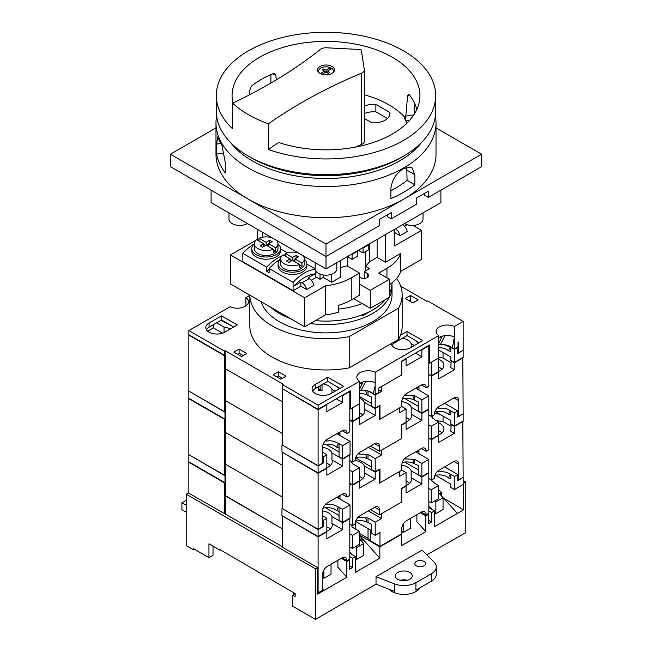 <?xml version="1.0" encoding="UTF-8"?>
<svg xmlns="http://www.w3.org/2000/svg" width="652" height="652" viewBox="0 0 652 652"><rect width="100%" height="100%" fill="white"/><g stroke="black" fill="none" stroke-linecap="round" stroke-linejoin="round"><path stroke-width="0.98" d="M390.898 190.612A99.185 57.262 0 0 0 407.076 180.294L406.758 167.042M403.792 168.379L411.795 167.271L414.835 174.752L414.835 184.777A110.017 63.521 180 0 1 390.898 198.599L390.898 188.575C391.925 179.944 396.22 173.212 403.792 168.379M225.372 162.967L225.372 172.992A110.017 63.521 180 0 1 216.611 154.108L216.611 144.084L217.581 136.928L221.973 145.632L225.372 162.967M436.017 122.983L436.017 154.214A110.017 63.521 180 0 1 403.792 199.129A110.017 63.521 180 0 1 248.208 199.129A110.017 63.521 180 0 1 215.983 154.214L215.983 122.983A110.017 63.521 0 0 0 248.208 167.898A110.017 63.521 0 0 0 368.103 181.663A110.017 63.521 0 0 0 436.017 122.983A110.017 63.521 0 0 0 435.373 116.113M216.627 116.113A110.017 63.521 0 0 0 215.983 122.983M230.759 142.78A104.263 60.196 0 0 0 252.275 160.848A104.263 60.196 0 0 0 421.241 142.78M215.983 127.906L170.408 154.214L170.408 166.651L326 256.48L379.26 225.731L379.26 219.512L391.224 212.609L391.224 218.827L416.359 204.312L416.359 198.094L428.331 191.183L428.331 197.401L481.592 166.651L481.592 154.214L436.017 127.906M391.224 218.827L387.638 216.749L387.638 214.679M428.331 197.401L424.737 195.331L424.737 193.261M170.408 154.214L326 244.044L481.592 154.214M326 244.044L326 268.926L440.899 202.585L440.899 190.148M414.835 184.777L407.076 180.294M224.068 152.959L216.611 154.108M270.433 307.043A66.015 38.109 0 0 0 279.325 313.425A66.015 38.109 0 0 0 290.368 318.559M389.431 297.019A66.015 38.109 0 0 0 392.015 286.472L392.015 294.769A66.015 38.109 180 0 1 351.265 329.977A66.015 38.109 180 0 1 279.325 321.713A66.015 38.109 180 0 1 261.069 301.64M349.203 367.883A76.17 43.977 0 0 1 272.145 357.092A76.17 43.977 0 0 1 249.83 326L249.83 295.152A76.17 43.977 0 0 0 272.145 325.861A76.17 43.977 0 0 0 349.203 336.652L349.203 367.883L398.551 339.399A76.17 43.977 0 0 0 402.17 326L402.17 294.769A76.17 43.977 0 0 0 396.677 278.371M362.382 315.91L376.986 307.483M310.442 323.514A66.015 38.109 0 0 0 389.268 297.353M392.015 286.472A66.015 38.109 0 0 0 391.942 284.737M349.203 336.652L398.551 308.16A76.17 43.977 0 0 0 402.17 294.769M398.551 308.16L398.551 339.399M254.313 243.987A14.385 8.305 0 0 0 251.77 248.697L251.77 250.906A14.385 8.305 0 0 0 255.983 256.782A14.385 8.305 0 0 0 275.111 257.41L277.418 256.081A14.385 8.305 0 0 0 280.547 250.906L280.547 248.697A14.385 8.305 0 0 0 278.005 243.987M251.77 248.697A14.385 8.305 0 0 0 255.983 254.573A14.385 8.305 0 0 0 271.664 256.375A14.385 8.305 0 0 0 280.547 248.697M254.313 243.726A11.85 6.838 0 0 0 257.776 248.559A11.85 6.838 0 0 0 273.253 249.203L266.155 245.103L262.569 247.181L260.172 245.796L263.767 243.726L256.668 239.626A11.85 6.838 0 0 0 254.313 243.726L254.313 248.697A11.85 6.838 0 0 0 257.776 253.538A11.85 6.838 0 0 0 270.694 255.022A11.85 6.838 0 0 0 278.005 248.697L278.005 243.726A11.85 6.838 0 0 0 276.399 240.286M259.064 241.012L259.064 238.241L266.155 242.34L269.749 240.27L272.145 241.647L268.551 243.726L275.649 247.817A11.85 6.838 0 0 0 278.005 243.726M272.112 237.809A11.85 6.838 0 0 0 259.064 238.241M280.637 259.186A14.385 8.305 0 0 0 278.102 263.897L278.102 266.114A14.385 8.305 0 0 0 282.316 271.982A14.385 8.305 0 0 0 301.444 272.609L303.75 271.281A14.385 8.305 0 0 0 306.872 266.114L306.872 263.897A14.385 8.305 0 0 0 304.337 259.186M278.102 263.897A14.385 8.305 0 0 0 282.316 269.773A14.385 8.305 0 0 0 297.997 271.574A14.385 8.305 0 0 0 306.872 263.897M280.637 258.925A11.85 6.838 0 0 0 284.109 263.758A11.85 6.838 0 0 0 299.586 264.402L292.487 260.311L288.901 262.381L286.505 260.996L290.091 258.925L283.001 254.826A11.85 6.838 0 0 0 280.637 258.925L280.637 263.897A11.85 6.838 0 0 0 284.109 268.738A11.85 6.838 0 0 0 297.019 270.221A11.85 6.838 0 0 0 304.337 263.897L304.337 258.925A11.85 6.838 0 0 0 302.732 255.486M285.397 256.212L285.397 253.449L292.487 257.54L296.081 255.47L298.469 256.855L294.883 258.925L301.974 263.025A11.85 6.838 0 0 0 304.337 258.925M298.437 253.009A11.85 6.838 0 0 0 285.397 253.449M275.649 247.817L275.649 251.134A11.85 6.838 0 0 1 273.253 252.52L273.253 249.203M268.551 246.489L268.551 243.726M275.649 251.134L273.253 249.757M294.883 261.688L294.883 258.925M301.974 263.025L301.974 266.342L299.586 264.957M301.974 266.342A11.85 6.838 0 0 1 299.586 267.719L299.586 264.402M400.051 235.665L407.231 231.517A6.773 3.912 60 0 0 402.602 224.695L395.414 228.844A6.773 3.912 60 0 1 400.051 235.665L394.582 232.503M300.865 286.195L300.865 282.055L293.865 286.098A39.299 22.69 120 0 1 315.055 273.864L308.046 277.907L309.244 278.6A6.773 3.912 60 0 1 313.881 285.421L306.701 289.561L300.865 286.195L293.09 290.686L293.09 282.365L269.146 268.551L269.146 272.723L266.758 271.338L267.532 270.898A39.299 22.69 120 0 1 269.146 269.252M300.865 282.055L302.063 282.74A6.773 3.912 60 0 1 306.701 289.561M347.785 256.35L347.785 265.608L347.182 265.951L359.513 273.066L359.513 284.125L370.287 290.344L389.431 279.284L378.665 273.066L386.938 268.29A50.774 29.316 0 0 0 400.801 253.375L385.487 262.218L377.109 257.385L369.611 261.713L365.617 266.366L369.562 268.648L364.297 271.688L367.288 273.416A5.077 2.934 180 0 1 368.779 275.486A5.077 2.934 180 0 1 365.642 278.192A5.077 2.934 180 0 1 360.108 277.556L359.513 277.214M347.785 265.608L340.719 267.597M340.719 260.425L340.719 277.01L331.623 282.259L323.245 277.418L320.018 279.284L315.829 276.872M259.064 240.368L257.418 239.414L256.864 239.74M255.91 240.286L230.49 254.965L304.696 297.809L325.405 285.845A50.774 29.316 0 0 0 351.241 277.842L359.513 273.066M315.829 271.069L315.829 277.556L311.216 280.221M293.09 290.686L242.821 261.664L242.821 253.343A39.299 22.69 -60 0 1 254.313 243.905M394.582 229.325L394.582 245.91L421.51 230.368L412.928 225.413M407.288 224.753L404.566 226.325M357.728 250.604L357.826 251.061L352.088 254.37L352.088 259.39L348.38 257.247L348.38 256M351.998 253.913L352.088 254.37M357.826 251.061L357.826 256.073L352.088 259.39M353.531 298.632L370.287 308.306L389.431 297.255L389.431 279.284M230.49 254.965L230.49 283.987L304.696 326.831L325.405 314.867A50.774 29.316 0 0 0 338.673 312.169L338.673 305.266A50.774 29.316 0 0 0 351.241 299.961L359.513 295.177L359.513 284.125M389.431 284.704A50.774 29.316 0 0 0 400.801 271.346L421.51 259.39L421.51 230.368M370.287 290.344L370.287 308.306M400.801 253.375L400.801 271.346M304.696 297.809L304.696 326.831M325.405 285.845L325.405 314.867M385.487 234.581L385.487 262.218M257.418 229.325L257.418 239.414M320.018 274.133L320.018 279.284M262.569 232.299L262.569 237.206M323.245 274.973L323.245 277.418M331.623 274.264L331.623 282.259M368.755 244.239L368.845 249.716L363.115 253.025L359.407 250.881L359.407 249.635M365.617 266.366L365.617 270.93M365.739 251.509L365.739 266.293M369.611 243.742L369.611 261.713M377.109 239.414L377.109 257.385M364.297 271.688L364.297 278.396M363.017 247.548L363.115 253.025M368.845 244.696L363.115 248.004M293.09 282.365A39.299 22.69 -60 0 1 315.185 269.284M242.821 253.343L266.758 267.165A39.299 22.69 -60 0 1 281.827 255.943M266.758 271.338L266.758 267.165M280.547 248.868L287.312 252.772M306.872 264.068L315.169 268.86M269.146 268.551A39.299 22.69 -60 0 1 280.637 259.105M283.693 255.225A39.299 22.69 -60 0 1 285.397 254.712M268.551 244.28L266.635 245.38M265.682 245.38L263.767 244.28M263.767 243.726L263.767 246.489M266.155 245.103L266.155 242.34M292.006 260.58L290.091 259.48M292.487 260.311L292.487 257.54M290.091 258.925L290.091 261.688M294.883 259.48L292.968 260.58M296.081 255.47L296.081 258.233M269.749 240.27L269.749 243.033M339.284 495.919L340.002 496.335L337.606 497.712L350.059 504.901L342.634 509.188L338.323 506.963C333.946 504.558 329.928 503.809 326.269 504.713L327.19 502.904M338.323 506.963L336.742 510.777L339.048 511.258L339.048 520.239L342.634 522.317L342.634 509.188M323.074 508.242A10.53 6.08 180 0 1 323.604 508.112A10.53 6.08 180 0 1 336.742 510.777M418.274 450.312L418.991 450.728L416.359 452.243L428.812 459.432L421.868 463.442L414.688 459.293L405.471 458.951L406.351 457.199M412.871 459.106L413.507 463.319L418.274 465.512L418.274 474.493L421.868 476.571L421.868 463.442M402.308 462.504A10.53 6.08 180 0 1 413.507 463.319M438.625 434.966A13.097 7.563 0 0 0 443.922 428.894A13.097 7.563 0 0 0 440.084 423.539A13.097 7.563 0 0 0 438.625 422.814M438.625 430.695A13.097 7.563 180 0 1 440.084 431.42A13.097 7.563 180 0 1 442.007 432.83M359.391 476.441A13.097 7.563 180 0 1 360.849 477.166A13.097 7.563 180 0 1 362.773 478.576M355.087 460.434A13.097 7.563 180 0 1 360.849 462.374A13.097 7.563 180 0 1 364.281 465.846L375.193 472.146L379.497 469.66L379.497 483.067L399.725 471.388L399.725 476.221L406.066 472.561L406.066 485.691L401.282 488.454L401.282 502.276L379.497 514.852L370.523 509.668M225.706 495.781L282.259 528.772L225.706 496.123L225.706 464.338L282.259 496.987L225.405 464.167L225.706 432.211M348.258 496.262L348.861 496.612L348.861 495.919M427.256 450.654L427.851 451.005L427.851 450.312M462.798 421.151L463.156 477.329L458.731 479.888L457.777 479.334M281.957 508.699L281.957 515.61L318.103 536.482L318.103 529.571L282.259 508.527M225.706 482.309L224.989 482.716L224.989 475.813L189.08 454.803M224.989 482.716L188.844 461.852L188.844 454.941M401.762 470.076L406.066 472.561M322.528 515.61L326.839 518.307L323.49 520.239L322.528 519.685M364.281 465.846L364.281 472.757L375.193 479.057L359.391 488.177L359.391 481.266L352.447 485.275L352.447 525.634L349.814 524.11M374.713 507.248L379.497 510.011A6.773 3.912 -60 0 0 378.095 506.914A6.773 3.912 -60 0 0 374.713 507.248L359.871 515.822A6.773 3.912 -60 0 0 355.087 524.11L352.447 525.634M379.497 510.011L379.497 514.852M375.193 479.057L375.193 472.146M355.47 458.136L357.263 458.812M352.447 485.275L349.814 483.76M359.391 480.711A13.097 7.563 0 0 0 364.688 474.632A13.097 7.563 0 0 0 364.281 472.757M451.192 424.126L450.834 431.241L454.42 433.311L438.625 442.431L438.625 435.528L431.445 439.668L431.445 480.027L428.812 478.503M453.947 461.51L458.731 464.273A6.773 3.912 -60 0 0 457.329 461.168A6.773 3.912 -60 0 0 453.947 461.51L439.106 470.076A6.773 3.912 -60 0 0 434.313 478.364L431.445 480.027M458.731 464.273L458.731 479.888M463.156 421.355L454.42 426.4L454.42 433.311M434.444 413.441L439.823 414.24M450.834 424.33L454.42 426.4M431.445 439.668L428.812 438.152M428.812 459.432L428.812 472.561L421.868 476.571M350.059 504.901L350.059 518.03L342.634 522.317M418.991 450.728L418.991 453.768M340.002 496.335L340.002 499.098M326.839 518.307L326.839 531.437L318.103 536.482M323.49 520.239L323.49 526.457L318.103 529.571M339.048 515.545L325.592 507.778M404.705 462.04L418.274 469.88M339.048 507.109L339.048 511.258M414.688 459.293L414.688 463.442M322.528 525.903L323.49 526.457M225.706 475.398L224.989 475.813M436.278 420.621L443.05 421.632L450.834 426.131M432.398 418.128L432.398 415.903M443.05 421.632L443.05 416.106M444.607 403.327L457.777 410.923L454.42 412.863L450.182 410.654C447.541 408.527 443.49 407.761 438.022 408.364L438.902 406.62M450.182 410.654L448.527 414.452L450.834 414.933L450.834 410.784M434.86 411.917A10.53 6.08 180 0 1 448.527 414.452M359.831 452.268L358.869 454.151L365.707 454.224L366.823 458.486L371.599 460.679L371.599 469.66L375.193 471.73L375.193 458.601L368.013 454.46L368.013 458.601M355.625 457.663A10.53 6.08 180 0 1 362.031 457.191A10.53 6.08 180 0 1 366.823 458.486M322.536 447.337A13.097 7.563 180 0 1 328.445 449.301A13.097 7.563 180 0 1 331.958 452.993L331.958 459.904L342.634 466.066L342.634 459.155L349.814 455.006L349.814 495.365L346.945 497.02A6.773 3.912 -60 0 0 345.544 493.923A6.773 3.912 -60 0 0 342.161 494.257L346.945 497.02M326.839 467.696A13.097 7.563 0 0 0 332.275 461.559A13.097 7.563 0 0 0 331.958 459.904M326.839 463.303A13.097 7.563 180 0 1 328.445 464.094A13.097 7.563 180 0 1 330.36 465.495M401.762 401.591A13.097 7.563 180 0 1 407.671 403.555A13.097 7.563 180 0 1 411.192 407.247L411.192 414.159L421.868 420.32L421.868 413.409L428.812 409.407L428.812 449.758L426.18 451.282L421.388 448.519A6.773 3.912 -60 0 1 424.778 448.177A6.773 3.912 -60 0 1 426.18 451.282M406.066 421.95A13.097 7.563 0 0 0 411.51 415.813A13.097 7.563 0 0 0 411.192 414.159M406.066 417.557A13.097 7.563 180 0 1 407.671 418.348A13.097 7.563 180 0 1 409.595 419.758M225.706 418.731L225.706 411.82L224.989 412.235L224.989 419.146L225.706 418.731L225.706 432.553L282.259 465.202L225.405 432.382M368.372 447.337L381.534 454.941L381.534 450.1L401.762 438.429L401.282 438.152M375.193 471.73L379.977 468.967L379.977 482.79L401.762 470.214L401.762 465.373A6.773 3.912 -60 0 1 406.546 457.085L421.388 448.519M379.977 482.79L379.497 482.513M224.687 475.357L224.687 419.391L188.844 398.69L188.844 454.664L224.687 475.357L225.706 474.77M462.92 413.898L457.777 417.141L457.777 410.923M454.42 412.863L454.42 425.992L463.156 420.947L463.156 414.036M351.428 461.469L352.21 463.58L359.391 467.728L352.447 471.73L349.814 470.214M430.687 416.017L435.031 419.904L438.625 421.983L431.2 426.261L428.812 424.884M421.868 420.32L406.066 429.44L406.066 422.537L401.762 425.022L401.762 438.429M381.534 454.941L375.193 458.601M411.192 407.247L421.868 413.409M417.174 405.674L418.274 406.367M225.706 418.804L224.687 419.391M342.634 466.066L326.839 475.186L326.839 468.275L318.103 473.319L282.618 452.423M342.161 494.257L327.32 502.831A6.773 3.912 -60 0 0 322.528 511.119L322.528 526.734L318.103 529.294L318.103 473.319M331.958 452.993L342.634 459.155M337.744 451.217L339.048 452.105M435.52 411.754L450.834 420.597L450.834 423.914L454.42 425.992M359.391 467.728L359.391 480.85L352.447 484.86L352.447 471.73M438.625 421.983L438.625 435.112L431.2 439.391L431.2 426.261M318.103 529.294L282.259 508.601L282.259 452.627M428.812 438.014L431.2 439.391M355.568 457.834L371.599 467.093M349.814 483.344L352.447 484.86M368.013 454.46L365.707 454.224M315.169 262.666L315.169 268.926A10.831 6.251 0 0 0 318.339 273.343A10.831 6.251 0 0 0 330.148 274.704A10.831 6.251 0 0 0 336.831 268.926L336.831 262.666M404.517 223.595L404.517 223.595A10.831 6.251 0 0 0 416.318 224.948A10.831 6.251 0 0 0 423.009 219.17L423.009 212.919M228.991 212.919L228.991 219.17A10.831 6.251 0 0 0 232.169 223.595A10.831 6.251 0 0 0 247.483 223.595M211.101 190.148L211.101 202.585L326 268.926M400.198 580.288A8.46 4.89 180 0 1 407.394 580.288M397.81 579.318A8.46 4.89 180 0 1 395.332 575.871A8.46 4.89 180 0 1 400.556 571.356A8.46 4.89 180 0 1 409.782 572.415A8.46 4.89 180 0 1 412.26 575.871A8.46 4.89 180 0 1 407.035 580.378A8.46 4.89 180 0 1 397.81 579.318M416.359 565.846A5.42 3.13 180 0 1 414.778 563.638A5.42 3.13 180 0 1 418.119 560.744A5.42 3.13 180 0 1 424.02 561.429A5.42 3.13 180 0 1 425.609 563.638A5.42 3.13 180 0 1 422.268 566.523A5.42 3.13 180 0 1 416.359 565.846M419.937 587.835A16.928 9.772 180 0 1 391.974 591.535A16.928 9.772 180 0 1 389 589.212M376.025 576.694L422.105 550.092L434.012 562A16.928 9.772 180 0 1 436.278 566.881A16.928 9.772 180 0 1 431.322 573.793L415.911 582.692A16.928 9.772 180 0 1 394.484 583.882L376.025 576.694L376.025 584.159L394.484 591.348L394.484 583.882M186.211 500.271L181.9 502.757L181.9 509.668L186.211 512.154M181.9 502.757L186.211 505.251M444.069 498.511L463.637 509.807L434.436 526.669L434.436 510.915L431.559 512.57L431.559 521.967L428.69 523.629L428.69 514.232L425.821 515.887L425.821 531.641L401.404 545.74L401.404 534.404L379.855 546.849L379.855 558.177L355.446 572.277L355.446 556.523L352.569 558.177L352.569 567.574L349.7 569.237L349.7 559.832L346.823 561.494L346.823 577.248L317.622 594.111L317.622 567.574L315.47 568.821L186.211 494.192L186.211 545.602L193.391 549.75L194.345 549.196M186.211 494.192L188.363 492.945L281.737 546.303L281.737 546.857M415.911 582.692L415.911 590.15L431.322 581.258A16.928 9.772 0 0 0 436.278 574.347L436.278 566.881M315.47 568.821L315.47 619.4L376.025 584.159M426.84 554.828L465.789 532.611L465.789 482.032L463.637 483.271L463.637 509.807M315.47 619.4L292.724 606.27L292.724 595.219L295.12 596.596L295.12 593.556L219.716 549.473L219.716 550.027L208.95 543.809L208.95 557.623L193.391 548.642L193.391 549.75M463.156 480.508L465.789 482.032M293.449 594.803L293.449 592.587M295.12 593.833L292.724 595.219M213.017 546.156L213.017 555.276L208.95 557.623M379.855 546.849L359.391 535.031M337.899 560.288L337.899 567.289L346.823 577.248M379.855 558.177L359.391 535.341M361.933 541.576L362.145 538.552L359.391 535.618M355.446 558.291L356.522 559.489L363.702 555.349L363.702 543.54L359.391 538.731M349.814 552.016L352.153 554.616M322.528 576.89L323.848 578.357L331.029 574.208L331.029 564.257M322.528 589.758L323.848 590.516L322.528 589.049M425.821 531.641L416.889 521.682L416.889 514.681M457.411 513.401L441.29 495.756M434.925 500.817L435.87 501.877L443.05 497.729L443.05 509.538L435.87 513.678L434.436 512.081M432.268 509.66L428.812 505.797M410.377 518.446L410.377 528.397L403.197 532.545L401.762 530.94M463.156 482.993L463.637 483.271M317.622 567.574L281.477 546.71L281.737 546.303M439.578 493.849L441.494 492.741L438.625 489.668M441.494 492.741L441.494 495.642M435.87 501.877L435.87 513.678M443.05 497.729L438.625 492.79M355.576 546.629L356.522 547.688L363.702 543.54M356.522 547.688L356.522 559.489M360.222 539.66L362.145 538.552M403.197 524.167L403.197 532.545M323.848 570.125L323.848 578.357M360.051 539.473L361.893 538.405M439.407 493.654L441.241 492.594M341.322 558.316L346.823 561.494M348.983 559.424L349.7 559.832M349.7 565.92L352.569 567.574M349.814 556.588L352.569 558.177M349.814 553.271L355.446 556.523M420.312 512.708L425.821 515.887M428.812 507.663L434.436 510.915M427.973 513.817L428.69 514.232M428.69 520.312L431.559 521.967M428.812 510.981L431.559 512.57M219.716 550.027L220.197 549.75M339.284 432.341L340.002 432.757L337.606 434.142L350.059 441.331L342.634 445.609L338.323 443.384C333.946 440.98 329.928 440.23 326.269 441.143L327.19 439.326M338.323 443.384L336.742 447.199L339.048 447.688L339.048 456.669L342.634 458.739L342.634 445.609M323.074 444.672A10.53 6.08 180 0 1 323.604 444.542A10.53 6.08 180 0 1 336.742 447.199M418.274 386.742L418.991 387.158L416.359 388.673L428.812 395.862L421.868 399.872L414.688 395.723L405.471 395.373L406.351 393.629M412.871 395.536L413.507 399.749L418.274 401.942L418.274 410.923L421.868 413.001L421.868 399.872M402.308 398.926A10.53 6.08 180 0 1 413.507 399.749M438.625 371.395A13.097 7.563 0 0 0 443.922 365.316A13.097 7.563 0 0 0 440.084 359.969A13.097 7.563 0 0 0 438.625 359.244M438.625 367.117A13.097 7.563 180 0 1 440.084 367.85A13.097 7.563 180 0 1 442.007 369.26M359.391 412.863A13.097 7.563 180 0 1 360.849 413.588A13.097 7.563 180 0 1 362.773 414.998M359.423 398.087A13.097 7.563 180 0 1 360.849 398.804A13.097 7.563 180 0 1 364.281 402.276L375.193 408.576L379.497 406.09L379.497 419.489L399.725 407.818L399.725 412.651L406.066 408.991L406.066 422.121L401.282 424.884L401.282 438.706L379.497 451.282L370.523 446.098M225.706 411.82L225.706 400.768L282.259 433.417L225.405 400.597L225.706 368.633M348.258 432.692L348.861 433.034L348.861 432.341M427.256 387.084L427.851 387.427L427.851 386.742M462.798 357.581L463.156 413.759L458.731 416.318L457.777 415.764M281.957 445.129L281.957 452.04L318.103 472.904L318.103 466.001L282.259 444.957M224.989 412.235L189.08 391.233M224.989 419.146L188.844 398.282L188.844 391.371M401.762 406.506L406.066 408.991M322.528 452.032L326.839 454.737L323.49 456.669L322.528 456.115M364.281 402.276L364.281 409.187L375.193 415.487L359.391 424.607L359.391 417.696L352.447 421.705L352.447 462.056L349.814 460.54M374.713 443.678L379.497 446.441A6.773 3.912 -60 0 0 378.095 443.344A6.773 3.912 -60 0 0 374.713 443.678L359.871 452.243A6.773 3.912 -60 0 0 355.087 460.54L352.447 462.056M379.497 446.441L379.497 451.282M375.193 415.487L375.193 408.576M352.447 421.705L349.814 420.181M359.391 417.141A13.097 7.563 0 0 0 364.688 411.062A13.097 7.563 0 0 0 364.281 409.187M451.192 360.548L450.834 367.671L454.42 369.741L438.625 378.861L438.625 371.95L431.445 376.098L431.445 416.449L428.812 414.933M453.947 397.932L458.731 400.695A6.773 3.912 -60 0 0 457.329 397.598A6.773 3.912 -60 0 0 453.947 397.932L439.106 406.506A6.773 3.912 -60 0 0 434.313 414.794L431.445 416.449M458.731 400.695L458.731 416.318M463.156 357.785L454.42 362.83L454.42 369.741M438.657 350.499L439.823 350.67M450.834 360.76L454.42 362.83M431.445 376.098L428.812 374.574M428.812 395.862L428.812 408.991L421.868 413.001M350.059 441.331L350.059 454.46L342.634 458.739M418.991 387.158L418.991 390.198M340.002 432.757L340.002 435.52M326.839 454.737L326.839 467.859L318.103 472.904M323.49 456.669L323.49 462.887L318.103 466.001M339.048 451.966L325.592 444.199M404.705 398.47L418.274 406.31M339.048 443.539L339.048 447.688M414.688 395.723L414.688 399.872M322.528 462.333L323.49 462.887M438.657 357.41L443.05 358.062L450.834 362.553M443.05 358.062L443.05 352.536M321.558 74.075A6.773 3.912 180 0 1 321.216 73.888A6.773 3.912 180 0 1 320.523 73.423L324.5 71.125L322.259 69.829L323.759 68.965L326 70.261L329.977 67.963A6.773 3.912 180 0 1 331.477 68.827L327.5 71.125L329.741 72.421L328.241 73.285L326 71.989L322.088 74.246M319.211 72.828A7.408 4.279 180 0 1 318.592 71.125A7.408 4.279 180 0 1 323.164 67.172A7.408 4.279 180 0 1 331.232 68.101A7.408 4.279 180 0 1 333.408 71.125A7.408 4.279 180 0 1 332.789 72.828M320.018 73.366A8.46 4.89 180 0 1 317.54 69.911A8.46 4.89 180 0 1 322.764 65.396A8.46 4.89 180 0 1 331.982 66.455A8.46 4.89 180 0 1 334.46 69.911A8.46 4.89 180 0 1 329.236 74.426A8.46 4.89 180 0 1 320.018 73.366M360.89 49.772A1.695 0.978 0 0 0 359.847 49.487L326.465 47.8A6.773 3.912 0 0 0 320.393 49.397A501.217 289.374 180 0 1 232.65 103.155A109.683 63.325 0 0 0 248.445 114.687A109.683 63.325 0 0 0 268.42 123.807A501.217 289.374 180 0 1 361.534 73.154A6.773 3.912 0 0 0 364.329 69.984A6.773 3.912 0 0 0 364.305 69.65L361.379 50.375A1.695 0.978 0 0 0 360.89 49.772M216.317 95.616L216.317 111.37A109.683 63.325 0 0 0 248.445 156.146L251.313 157.808A105.616 60.978 0 0 0 400.687 157.808L403.555 156.146A109.683 63.325 0 0 0 435.683 111.37L435.683 95.616A109.683 63.325 0 0 0 403.555 50.84A109.683 63.325 0 0 0 284.027 37.115A109.683 63.325 0 0 0 216.317 95.616A109.683 63.325 0 0 0 232.65 128.86L232.65 103.155M251.313 157.808L248.445 156.146A109.683 63.325 0 0 0 248.445 156.154A109.683 63.325 0 0 0 403.555 156.146M268.42 123.807L268.42 149.512A109.683 63.325 0 0 0 379.456 150.914A109.683 63.325 0 0 0 435.683 95.616M414.452 113.88L414.452 103.024M355.177 147.173A501.217 289.374 180 0 1 361.534 144.467A6.773 3.912 0 0 0 364.329 141.297L364.329 69.984M268.42 149.512A501.217 289.374 180 0 1 278.73 142.486A93.937 54.238 0 0 0 419.758 98.974A93.937 54.238 0 0 0 326 41.386A93.937 54.238 0 0 0 232.242 98.974A93.937 54.238 0 0 0 232.943 103.024M364.329 118.436L371.876 122.796A16.08 9.283 0 0 0 389.953 113.587A16.08 9.283 0 0 0 389.831 112.429L375.87 104.377A16.08 9.283 0 0 0 364.329 106.113M416.775 109.577A91.663 52.918 0 0 0 409.358 94.899L408.437 94.385L407.582 95.917L405.609 118.183L404.574 118.346L406.848 123.236M405.609 118.183A89.055 51.41 0 0 0 364.329 94.817M249.871 94.613L249.586 90.75L251.313 86.219A91.663 52.918 180 0 1 272.862 73.782L274.924 73.831L275.918 75.55L276.236 79.886M270.89 83.049L270.89 74.621M387.475 118.534L375.87 111.834A16.08 9.283 0 0 0 364.329 113.578M375.87 104.377L375.87 111.834M389.831 112.429L389.831 114.736M329.977 69.691L329.977 67.963M327.5 72.853L327.5 71.125M324.5 72.853L324.5 71.125M323.759 70.693L323.759 68.965M325.698 72.16L324.5 71.467M326 71.989L326 70.261M327.5 71.467L326.302 72.16M438.657 343.539L441.909 337.092L438.657 337.94M438.657 344.696L439.921 344.558M444.085 344.704L450.182 347.076L448.527 350.874L450.834 351.363L450.834 347.214L450.182 347.076M438.657 347.785A10.53 6.08 180 0 1 448.527 350.874M364.012 390.393L365.707 390.654L366.823 394.908L371.599 397.101L371.599 406.09L375.193 408.16L375.193 395.03L373.197 393.881M359.407 393.531A10.53 6.08 180 0 1 362.031 393.612A10.53 6.08 180 0 1 366.823 394.908M323.359 383.914A13.097 7.563 180 0 1 328.445 385.731A13.097 7.563 180 0 1 331.958 389.423L331.958 393.042M402.594 338.168A13.097 7.563 180 0 1 407.671 339.985A13.097 7.563 180 0 1 411.192 343.677L411.192 347.296M249.83 295.348L245.902 297.622A11.174 6.447 180 0 1 248.485 301.746A11.174 6.447 180 0 1 242.055 307.589A11.174 6.447 180 0 1 230.164 306.701L188.844 330.564L188.844 334.704L224.361 355.218L225.706 355.161L225.706 368.983L282.259 401.632L225.405 368.804M378.779 389.782L381.534 391.371L381.534 386.53L401.762 374.851L378.779 388.119L378.779 392.545L375.161 394.631L375.161 382.748A11.174 6.447 0 0 0 365.829 381.379A11.174 6.447 0 0 0 359.423 383.58M375.193 408.16L379.977 405.397L379.977 419.22L401.762 406.636L401.762 401.803A6.773 3.912 -60 0 1 406.546 393.515L421.388 384.941A6.773 3.912 -60 0 1 424.778 384.607A6.773 3.912 -60 0 1 426.18 387.704L421.388 384.941M379.977 419.22L379.497 418.943M224.687 411.787L224.687 355.813L188.844 335.12L188.844 391.094L224.687 411.787L225.706 411.2M462.92 350.32L457.777 353.571L457.777 347.353L454.42 349.285L454.42 362.414L463.156 357.369L463.156 350.458M359.423 389.497L362.691 382.846L359.423 383.686M362.145 382.219L362.691 382.846M441.38 336.473L441.909 337.092M359.032 403.947L352.088 407.956M438.266 358.201L430.842 362.488M415.528 353.091L421.868 356.75L421.868 349.839L428.812 345.829L428.812 386.188L426.18 387.704M421.868 356.75L406.066 365.87L406.066 358.959L401.762 361.444L401.762 374.851L401.762 361.037L429.529 345.006L429.529 363.245L438.657 357.972L438.657 335.584L375.161 372.243A11.174 6.447 180 0 0 363.27 371.363A11.174 6.447 180 0 0 356.84 377.206A11.174 6.447 180 0 0 359.423 381.33L318.103 405.185L318.103 409.334L350.295 390.744L350.295 408.991L359.423 403.718L359.423 381.33M381.534 391.371L375.193 395.03M411.192 343.677L414.33 345.487M415.666 340.597L418.633 343.001M207.67 331.159L213.375 327.866L213.375 324.688M216.611 322.822L224.052 327.117A13.097 7.563 180 0 1 230.254 329.04M225.706 355.226L224.687 355.813M221.876 320.197L221.272 320.539L229.39 324.533M224.052 332.577L224.052 327.117M336.293 398.828L342.634 402.496L342.634 395.585L349.814 391.436L349.814 431.795L346.945 433.45A6.773 3.912 -60 0 0 345.544 430.353A6.773 3.912 -60 0 0 342.161 430.687L346.945 433.45M342.634 402.496L326.839 411.616L326.839 404.705L318.103 409.749L282.618 388.845M342.161 430.687L327.32 439.252A6.773 3.912 -60 0 0 322.528 447.549L322.528 463.164L318.103 465.724L318.103 409.749M331.958 389.423L335.095 391.233M336.44 386.334L339.407 388.739M318.526 386.701L318.526 390.434L320.132 389.505L320.132 385.772M320.132 389.505L322.047 390.605A13.097 7.563 0 0 0 318.526 390.434M322.047 390.605L322.047 384.664M438.657 349.994L450.834 357.027L450.834 360.344L454.42 362.414M224.149 321.509L224.149 322.202M359.391 404.15L359.391 417.28L352.447 421.29L352.447 408.16M438.625 358.404L438.625 371.534L431.2 375.821L431.2 362.691M318.103 465.724L282.259 445.023L282.259 389.057M428.812 374.435L431.2 375.821M454.42 349.285L452.423 348.135M452.349 348.087L450.834 347.214M359.423 396.489L371.599 403.515M349.814 419.766L352.447 421.29M373.115 393.832L368.404 391.118M368.013 390.996L368.013 395.03M367.215 390.801L365.707 390.654M359.423 390.491L360.776 390.344M213.375 327.866L222.568 333.172M444.607 466.897L457.777 474.501L454.42 476.433L450.182 474.224C447.541 472.097 443.49 471.339 438.022 471.942L438.902 470.19M450.182 474.224L448.527 478.022L450.834 478.503L450.834 474.363M434.86 475.495A10.53 6.08 180 0 1 448.527 478.022M359.831 515.846L358.869 517.729L365.707 517.794L366.823 522.056L371.599 524.249L371.599 533.23L375.193 535.308L375.193 522.179L368.013 518.03L368.013 522.179M355.625 521.233A10.53 6.08 180 0 1 362.031 520.761A10.53 6.08 180 0 1 366.823 522.056M322.536 510.915A13.097 7.563 180 0 1 328.445 512.871A13.097 7.563 180 0 1 331.958 516.563L331.958 523.474L342.634 529.636L342.634 522.725L349.814 518.584L349.814 558.935L346.945 560.598A6.773 3.912 -60 0 0 345.544 557.493A6.773 3.912 -60 0 0 342.161 557.835L346.945 560.598M326.839 531.266A13.097 7.563 0 0 0 332.275 525.137A13.097 7.563 0 0 0 331.958 523.474M326.839 526.873A13.097 7.563 180 0 1 328.445 527.664A13.097 7.563 180 0 1 330.36 529.074M401.762 465.169A13.097 7.563 180 0 1 407.671 467.134A13.097 7.563 180 0 1 411.192 470.817L411.192 477.729L421.868 483.898L421.868 476.987L428.812 472.977L428.812 513.328L426.18 514.852L421.388 512.089A6.773 3.912 -60 0 1 424.778 511.755A6.773 3.912 -60 0 1 426.18 514.852M406.066 485.528A13.097 7.563 0 0 0 411.51 479.391A13.097 7.563 0 0 0 411.192 477.729M406.066 481.127A13.097 7.563 180 0 1 407.671 481.918A13.097 7.563 180 0 1 409.595 483.328M368.372 510.915L381.534 518.511L381.534 513.678L401.762 501.999L401.282 501.722M375.193 535.308L379.977 532.537L379.977 546.36L401.762 533.784L401.762 528.951A6.773 3.912 -60 0 1 406.546 520.655L421.388 512.089M379.977 546.36L370.646 540.973L368.03 538.356L359.391 533.369M224.687 513.776L224.687 482.961L188.844 462.268L188.844 493.222M462.92 477.468L457.777 480.72L457.777 474.501M454.42 476.433L454.42 489.562L463.156 484.517L463.156 477.606M351.428 525.039L352.21 527.15L359.391 531.298L352.447 535.308L349.814 533.784M430.687 479.587L435.031 483.482L438.625 485.553L431.2 489.839L428.812 488.454M421.868 483.898L406.066 493.018L406.066 486.107L401.762 488.592L401.762 501.999M381.534 518.511L375.193 522.179M411.192 470.817L421.868 476.987M417.174 469.244L418.274 469.937M225.706 482.374L224.687 482.961M342.634 529.636L326.839 538.756L326.839 531.853L318.103 536.898L282.618 515.993M342.161 557.835L327.32 566.401A6.773 3.912 -60 0 0 322.528 574.689L322.528 590.313L318.103 592.864L318.103 536.898M331.958 516.563L342.634 522.725M337.744 514.795L339.048 515.683M435.52 475.332L450.834 484.175L450.834 487.484L454.42 489.562M359.391 531.298L359.391 544.428L352.447 548.438L352.447 535.308M438.625 485.553L438.625 498.682L431.2 502.969L431.2 489.839M282.259 547.158L282.259 516.197M318.103 592.864L317.622 592.587M428.812 501.584L431.2 502.969M368.03 528.601L368.03 538.356M355.56 521.429L355.56 529.082M370.646 530.109L370.646 540.973M355.568 521.404L371.599 530.663M349.814 546.914L352.447 548.438M368.013 518.03L365.707 517.794M225.405 495.952L225.405 513.784M349.814 408.714L350.295 408.991M375.161 394.631A11.174 6.447 180 0 0 373.14 393.865A11.174 6.447 0 0 0 361.045 390.499L359.423 389.57M373.14 393.865L375.161 385.772M361.045 390.499L365.829 381.379M428.812 362.83L429.529 363.245M457.777 352.186L458.731 352.74L458.731 341.966L458.014 342.373L458.014 346.799L454.387 348.893A11.174 6.447 180 0 0 452.374 348.119A11.174 6.447 0 0 0 440.279 344.761L438.657 343.824M452.374 348.119L454.387 337.011A11.174 6.447 0 0 0 445.063 335.633A11.174 6.447 0 0 0 438.657 337.834M440.279 344.761L445.063 335.633M224.361 355.218L224.361 351.069L188.844 330.564M245.902 297.622L245.902 305.87M233.84 352.121L241.501 356.538L246.766 353.498L239.105 349.081L233.84 352.121M412.895 302.919L418.16 299.879L410.499 295.462L405.234 298.502L412.895 302.919M280.759 379.203L286.024 376.163L278.363 371.746L273.098 374.786L280.759 379.203M391.322 343.563A11.174 6.447 0 0 0 398.494 349.227A11.174 6.447 0 0 0 410.377 347.769L422.822 340.58L407.027 331.46L400.467 335.25M331.143 393.506L343.596 386.326L327.793 377.206L315.348 384.387A11.174 6.447 0 0 0 312.08 388.951A11.174 6.447 0 0 0 318.975 394.908A11.174 6.447 0 0 0 331.143 393.506M224.867 332.153L237.312 324.965L221.517 315.845L209.064 323.025A11.174 6.447 0 0 0 205.796 327.589A11.174 6.447 0 0 0 212.691 333.547A11.174 6.447 0 0 0 224.867 332.153M318.103 405.185L282.577 384.68L283.294 384.264L225.079 350.654L224.361 351.069M438.657 335.584A11.174 6.447 180 0 1 436.074 331.46A11.174 6.447 180 0 1 442.504 325.617A11.174 6.447 180 0 1 454.387 326.505L463.156 321.436L463.156 350.189L458.731 352.74M400.711 286.22L426.921 301.346L427.639 300.931L463.156 321.436M454.387 348.893L454.387 338.641M454.387 337.011L454.387 326.505M375.161 382.748L375.161 372.243M410.018 301.265L410.018 299.879L408.82 300.572M282.577 384.68L282.577 388.828L318.103 409.334M233.726 327.035L221.517 319.985L209.064 327.174A11.174 6.447 0 0 0 206.391 329.659M340.002 388.396L327.793 381.347L315.348 388.535A11.174 6.447 0 0 0 312.667 391.021M419.236 342.65L407.027 335.609L394.582 342.789A11.174 6.447 0 0 0 391.901 345.283M410.499 301.542L410.499 295.462M282.438 378.241L278.363 375.886L276.692 376.856M278.363 375.886L278.363 371.746M243.18 355.576L239.105 353.229L237.434 354.191M221.517 319.985L221.517 315.845M327.793 381.347L327.793 377.206M407.027 335.609L407.027 331.46M225.079 354.802L225.079 350.654M239.105 353.229L239.105 349.081M362.113 303.587A66.015 38.109 180 0 1 338.673 309.089M392.015 282.838L392.015 282.992A66.015 38.109 180 0 1 389.431 293.539M385.454 299.553A66.015 38.109 180 0 1 315.462 320.613M414.835 174.752L407.076 170.27M221.167 143.383L216.611 144.084M309.244 278.6L302.063 282.74M386.938 268.29L386.938 277.842M351.241 277.842L351.241 299.961M367.288 273.416L367.288 277.556M431.322 573.793L431.322 581.258M361.534 73.154L361.534 144.467M272.862 73.782L275.918 75.55M409.88 95.559L407.582 95.917M409.668 120.286L405.756 120.889M413.833 114.85L405.471 116.146M209.064 327.174L209.064 323.025M315.348 388.535L315.348 384.387M394.582 342.789L394.582 341.689M333.408 71.125L333.408 72.282M318.592 71.125L318.592 72.282"/></g></svg>
